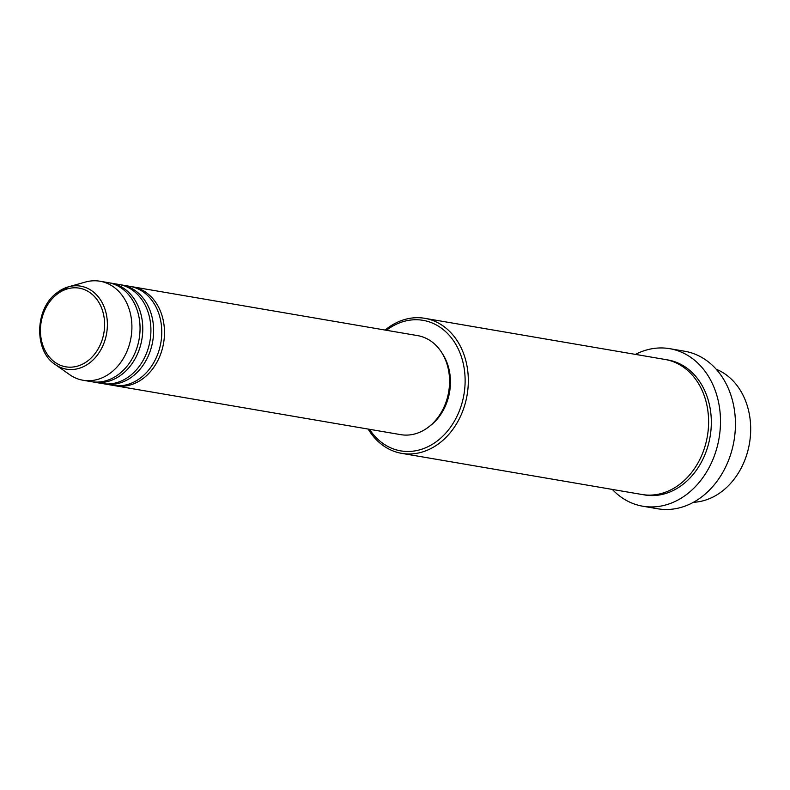 <?xml version="1.0" encoding="UTF-8"?>
<svg xmlns="http://www.w3.org/2000/svg" width="790" height="790" viewBox="0 0 790 790"><rect width="100%" height="100%" fill="white"/><g stroke="black" fill="none" stroke-linecap="round" stroke-linejoin="round"><path stroke-width="1.19" d="M131.219 286.602A50.234 40.063 99.7 0 1 132.582 286.81A50.234 40.063 99.7 0 1 163.915 324.206A50.234 40.063 99.7 0 1 145.192 376.84A50.234 40.063 99.7 0 1 115.626 385.826A50.234 40.063 99.7 0 1 114.273 385.569M120.356 284.746A50.234 40.063 99.7 0 1 121.719 284.943L129.866 286.345A50.234 40.063 99.7 0 1 161.2 323.742A50.234 40.063 99.7 0 1 142.477 376.366A50.234 40.063 99.7 0 1 112.911 385.362L104.764 383.97A50.234 40.063 99.7 0 1 103.411 383.703M121.719 284.943A50.234 40.063 99.7 0 1 153.053 322.35A50.234 40.063 99.7 0 1 134.339 374.974A50.234 40.063 99.7 0 1 104.764 383.97M109.494 282.889A50.234 40.063 99.7 0 1 110.857 283.087L119.004 284.479A50.234 40.063 99.7 0 1 150.337 321.885A50.234 40.063 99.7 0 1 131.624 374.509A50.234 40.063 99.7 0 1 102.048 383.506L93.901 382.113A50.234 40.063 99.7 0 1 92.549 381.847M110.857 283.087A50.234 40.063 99.7 0 1 142.2 320.493A50.234 40.063 99.7 0 1 123.477 373.117A50.234 40.063 99.7 0 1 93.901 382.113M100.004 281.23L108.151 282.623A50.234 40.063 99.7 0 1 139.484 320.029A50.234 40.063 99.7 0 1 120.761 372.653A50.234 40.063 99.7 0 1 91.186 381.639L83.039 380.247A50.234 40.063 99.7 0 1 69.599 374.638L55.142 364.466A42.117 33.595 99.7 0 0 91.206 361.632A42.117 33.595 99.7 0 0 105.337 310.351A42.117 33.595 99.7 0 0 68.444 286.829L85.458 282.04A50.234 40.063 99.7 0 1 100.004 281.23A50.234 40.063 99.7 0 1 131.338 318.627A50.234 40.063 99.7 0 1 112.615 371.26A50.234 40.063 99.7 0 1 83.039 380.247M693.432 502.282A68.493 54.629 -80.3 0 0 724.381 489.445A68.493 54.629 -80.3 0 0 750.5 423.41A68.493 54.629 -80.3 0 0 716.214 369.246M369.503 429.306A66.212 52.812 -80.3 0 0 439.694 439.013A66.212 52.812 -80.3 0 0 457.993 348.439A66.212 52.812 -80.3 0 0 386.458 330.279M385.125 330.052A68.493 54.629 99.7 0 1 424.813 318.321A68.493 54.629 99.7 0 1 467.542 369.325A68.493 54.629 99.7 0 1 442.015 441.087A68.493 54.629 99.7 0 1 401.685 453.351A68.493 54.629 99.7 0 1 368.16 429.079M642.754 506.212L657.695 508.77A79.918 63.733 -80.3 0 0 704.739 494.461A79.918 63.733 -80.3 0 0 734.522 410.741A79.918 63.733 -80.3 0 0 684.663 351.234L669.732 348.676A79.918 63.733 99.7 0 1 719.581 408.183A79.918 63.733 99.7 0 1 689.798 491.903A79.918 63.733 99.7 0 1 642.754 506.212A79.918 63.733 99.7 0 1 612.329 489.425M424.813 318.321L665.091 359.47A68.493 54.629 99.7 0 1 707.82 410.474A68.493 54.629 99.7 0 1 682.293 482.236A68.493 54.629 99.7 0 1 641.974 494.5L401.685 453.351M132.582 286.81L417.663 335.632A50.234 40.063 99.7 0 1 448.997 373.028A50.234 40.063 99.7 0 1 430.274 425.652A50.234 40.063 99.7 0 1 400.698 434.648L115.626 385.826M442.262 353.456A47.953 38.246 99.7 0 1 432.031 424.279A47.953 38.246 99.7 0 1 429.839 426.017M635.446 354.394A79.918 63.733 99.7 0 1 669.732 348.676M55.754 295.292A39.915 31.837 -80.3 0 0 45.148 350.721A39.915 31.837 -80.3 0 0 89.28 359.677A39.915 31.837 -80.3 0 0 99.886 304.249A39.915 31.837 -80.3 0 0 55.754 295.292M666.444 359.726A68.493 54.629 99.7 0 1 710.417 410.109A68.493 54.629 99.7 0 1 685.009 482.7A68.493 54.629 99.7 0 1 643.327 494.708M55.833 293.683A42.117 33.595 99.7 0 1 68.444 286.829L55.636 293.781C34.671 310.174 34.237 351.155 55.142 364.466"/></g></svg>
